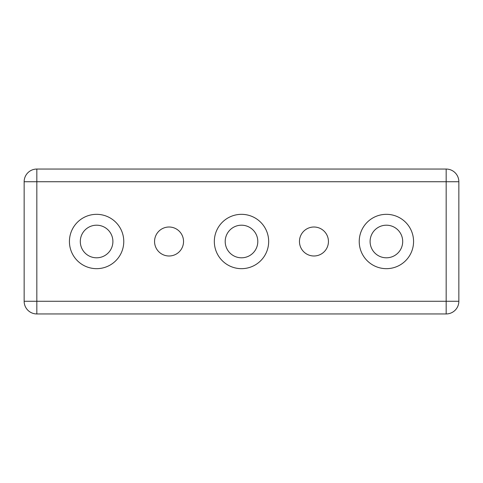 <?xml version="1.0" encoding="UTF-8"?>
<svg xmlns="http://www.w3.org/2000/svg" width="483" height="483" viewBox="0 0 483 483"><rect width="100%" height="100%" fill="white"/><g stroke="black" fill="none" stroke-linecap="round" stroke-linejoin="round"><path stroke-width="0.72" d="M370.099 241.5A16.301 16.301 0 0 1 386.4 225.199A16.301 16.301 0 0 1 402.701 241.5A16.301 16.301 0 0 1 386.4 257.801A16.301 16.301 0 0 1 370.099 241.5M359.231 241.5A27.169 27.169 0 0 1 386.4 214.331A27.169 27.169 0 0 1 413.569 241.5A27.169 27.169 0 0 1 386.4 268.669A27.169 27.169 0 0 1 359.231 241.5M214.331 241.5A27.169 27.169 0 0 1 241.5 214.331A27.169 27.169 0 0 1 268.669 241.5A27.169 27.169 0 0 1 241.5 268.669A27.169 27.169 0 0 1 214.331 241.5M299.46 241.5A14.49 14.49 0 0 0 313.95 255.99A14.49 14.49 0 0 0 328.44 241.5A14.49 14.49 0 0 0 313.95 227.01A14.49 14.49 0 0 0 299.46 241.5M225.199 241.5A16.301 16.301 0 0 1 241.5 225.199A16.301 16.301 0 0 1 257.801 241.5A16.301 16.301 0 0 1 241.5 257.801A16.301 16.301 0 0 1 225.199 241.5M80.299 241.5A16.301 16.301 0 0 0 96.6 257.801A16.301 16.301 0 0 0 112.901 241.5A16.301 16.301 0 0 0 96.6 225.199A16.301 16.301 0 0 0 80.299 241.5M69.431 241.5A27.169 27.169 0 0 0 96.6 268.669A27.169 27.169 0 0 0 123.769 241.5A27.169 27.169 0 0 0 96.6 214.331A27.169 27.169 0 0 0 69.431 241.5M154.56 241.5A14.49 14.49 0 0 1 169.05 227.01A14.49 14.49 0 0 1 183.54 241.5A14.49 14.49 0 0 1 169.05 255.99A14.49 14.49 0 0 1 154.56 241.5M24.15 301.271L36.829 301.271L36.829 313.95A12.679 12.679 0 0 1 24.15 301.271L24.15 181.729A12.679 12.679 0 0 1 36.829 169.05L446.171 169.05L446.171 181.729L458.85 181.729A12.679 12.679 0 0 0 446.171 169.05M36.829 313.95L446.171 313.95A12.679 12.679 0 0 0 458.85 301.271L458.85 181.729M36.829 169.05L36.829 181.729L24.15 181.729M458.85 301.271L446.171 301.271L446.171 181.729L36.829 181.729L36.829 301.271L446.171 301.271L446.171 313.95"/></g></svg>
